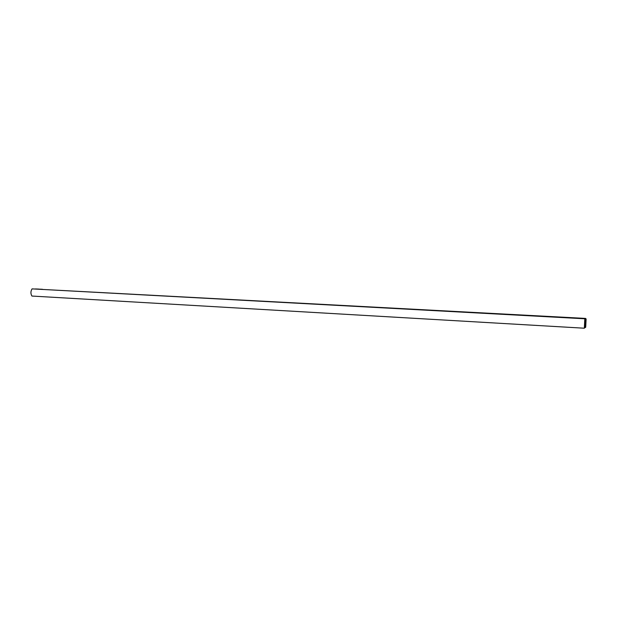 <?xml version="1.0" encoding="UTF-8"?>
<svg xmlns="http://www.w3.org/2000/svg" width="617" height="617" viewBox="0 0 617 617"><rect width="100%" height="100%" fill="white"/><g stroke="black" fill="none" stroke-linecap="round" stroke-linejoin="round"><path stroke-width="0.93" d="M271.079 301.736L273.909 301.782L271.079 301.736M32.061 288.879L584.816 318.781L585.572 318.411L32.061 288.879C30.595 291.309 30.549 293.7 31.922 296.052L584.338 328.213L584.816 318.781L585.41 319.367L586.119 319.012L585.703 327.249L584.985 327.673L585.41 319.367M42.442 289.28L39.056 289.142L42.442 289.28M38.832 289.088L35.454 288.949L38.832 289.088M570.872 317.817L575.784 318.125L570.872 317.817M577.026 318.148L581.962 318.457L577.026 318.148M585.572 318.411L586.119 319.012M585.703 327.249L584.985 327.673M585.726 323.231L585.448 325.205L585.726 323.231"/></g></svg>
